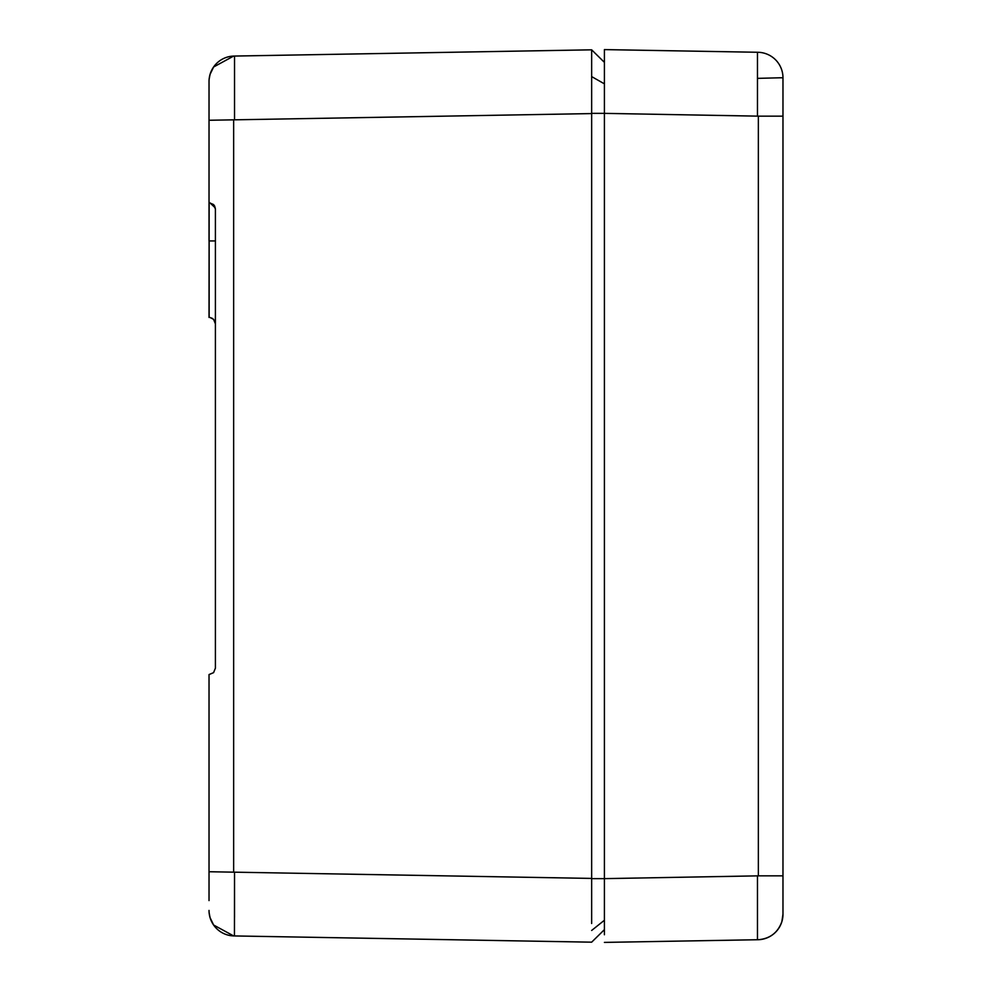 <?xml version="1.0" encoding="UTF-8"?>
<svg xmlns="http://www.w3.org/2000/svg" width="992" height="992" viewBox="0 0 992 992"><rect width="100%" height="100%" fill="white"/><g stroke="black" fill="none" stroke-linecap="round" stroke-linejoin="round"><path stroke-width="1.49" d="M604.413 934.749L604.413 878.639L604.413 929.64L591.654 942.177L233.641 935.927L213.602 925.003L210.044 917.563L209.138 912.814M234.534 899.918L234.434 935.94L234.534 872.179L209.027 871.732L209.027 674.56L213.578 672.65L209.138 674.548L213.578 672.65L215.4 668.186L213.578 672.65M210.106 317.527L213.578 319.35L215.4 323.814L214.855 321.222M213.578 319.35L211.606 317.986M209.027 317.44L209.138 202.653L213.578 204.563L209.138 202.653L213.578 204.563L214.855 206.435M234.534 74.735L234.534 119.821L234.534 56.06L234.534 74.735L234.534 56.06L591.654 49.823L233.641 56.073L213.602 66.997L210.044 74.437L209.138 79.186M234.534 56.06L234.534 92.082M215.4 927.309L213.578 924.978L215.4 927.309M209.027 900.587L209.027 871.732M591.654 82.956L591.654 49.823L604.413 62.36L604.413 878.639L591.654 878.639L591.654 113.584L209.027 120.268L209.027 240.932M213.578 204.563L215.4 209.027L215.4 668.186M215.4 64.691L213.578 67.022L215.4 64.691M604.413 929.64L591.654 942.177L604.413 929.64L604.413 920.998M233.641 935.927A25.507 25.507 0 0 1 209.027 910.433A25.507 25.507 0 0 0 233.641 935.927M591.654 923.502L591.654 878.639M233.641 120.268L233.641 871.732M209.027 81.567A25.507 25.507 0 0 1 233.641 56.073A25.507 25.507 0 0 0 209.027 81.567L209.027 120.268M604.413 83.849L591.654 76.595L591.654 49.823L604.413 62.36L591.654 49.823L591.654 113.584M591.654 85.163L591.654 87.445M234.534 917.265L234.534 872.179L591.654 878.416M591.654 76.595L591.654 113.361L604.413 113.361L604.413 49.6L757.466 52.266L757.466 53.109M604.413 62.36L604.413 83.08M604.413 84.952L604.413 113.187M604.413 878.788L604.413 919.683M782.973 116.151L782.973 914.215L782.973 875.849L758.359 875.849L758.359 116.151L782.973 116.151L782.973 77.785L782.973 116.151L782.973 77.785L780.121 77.785L782.973 77.785A25.507 25.507 0 0 0 758.359 52.291A25.507 25.507 0 0 1 782.973 77.785A25.507 25.507 0 0 0 758.359 52.291A25.507 25.507 0 0 1 782.973 77.785M757.466 60.847L757.466 116.027M780.121 77.785L757.466 78.368L757.466 52.266A25.507 25.507 180 0 1 758.359 52.291L757.466 52.266A25.507 25.507 180 0 1 758.359 52.291M604.413 49.6L604.413 50.828M757.466 875.973L757.466 939.734L604.413 942.4M757.466 921.06L757.466 939.697L758.508 939.709L757.466 939.734A25.507 25.507 0 0 0 782.973 914.215L781.882 921.58C777.939 932.579 770.139 938.618 758.508 939.709M758.359 173.898L758.359 664.144M758.359 710.483L758.359 818.102M604.413 878.639L758.359 875.849M604.413 113.361L758.359 116.151M209.138 317.44L209.138 240.932L215.4 240.932M604.413 920.241L591.654 930.459M209.746 202.69L215.301 207.886"/></g></svg>
